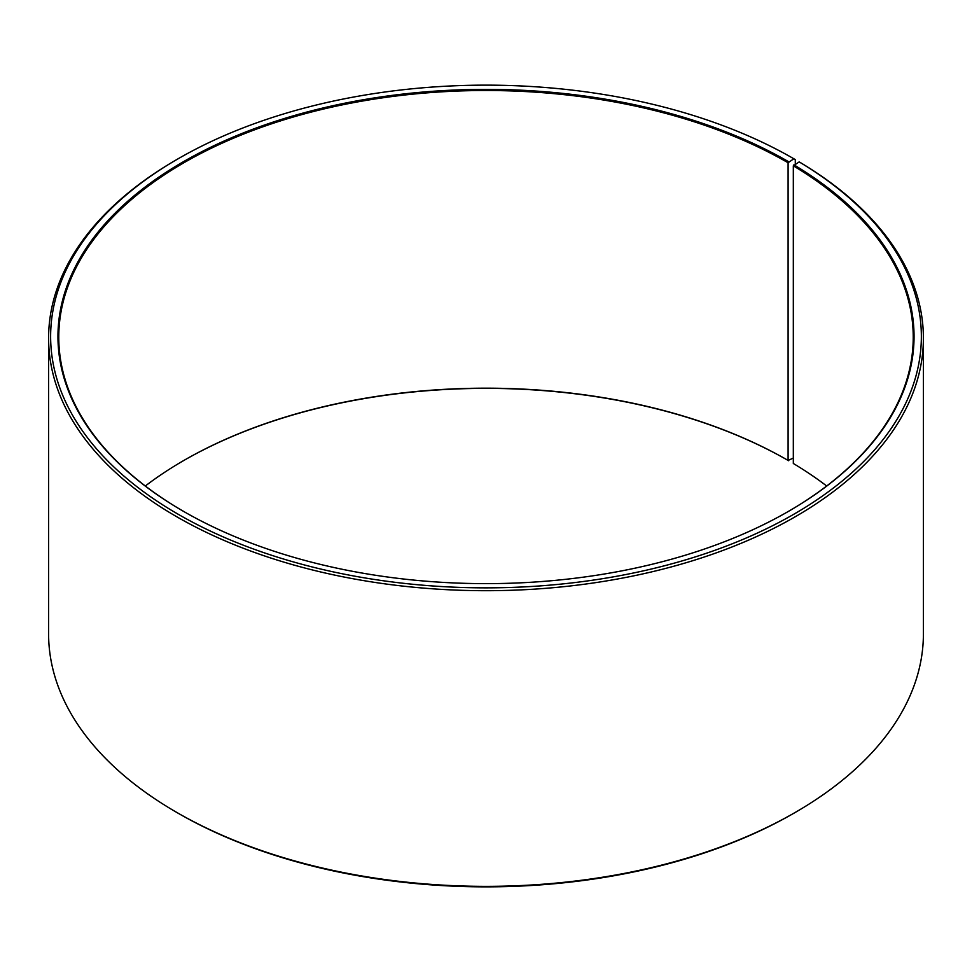 <?xml version="1.0" encoding="UTF-8"?>
<svg xmlns="http://www.w3.org/2000/svg" width="972" height="972" viewBox="0 0 972 972"><rect width="100%" height="100%" fill="white"/><g stroke="black" fill="none" stroke-linecap="round" stroke-linejoin="round"><path stroke-width="1.46" d="M799.178 161.899A435.371 251.359 180 0 1 790.248 516.29A435.371 251.359 180 0 1 176.369 513.204A435.371 251.359 180 0 1 178.143 158.764L176.71 159.602A437.4 252.526 180 0 0 48.6 338.159A437.4 252.526 180 0 0 486 590.697A437.4 252.526 180 0 0 923.4 338.159A437.4 252.526 180 0 0 800.636 162.737L799.178 161.899L793.322 165.823L793.322 463.486A427.23 246.657 180 0 1 826.686 486M793.322 165.823A427.23 246.657 180 0 1 913.23 337.163A427.23 246.657 180 0 1 788.389 511.406M183.611 511.406A427.23 246.657 180 0 1 58.77 337.163A427.23 246.657 180 0 1 322.51 109.277A427.23 246.657 180 0 1 788.098 162.749L788.098 460.424L793.322 458.067M145.314 486A427.23 246.657 180 0 1 183.902 460.424A427.23 246.657 180 0 1 788.098 460.424M183.611 460.594A428.045 247.131 180 0 1 788.669 460.752M923.4 338.159L923.4 633.841A437.4 252.526 180 0 1 795.29 812.398L793.857 813.236A435.371 251.359 180 0 1 178.143 813.236L176.71 812.398A437.4 252.526 180 0 1 48.6 633.841L48.6 338.159M795.29 812.398A437.4 252.526 180 0 1 176.71 812.398M795.29 164.061L795.29 159.59L793.845 158.764L788.098 162.749M178.143 158.764A435.371 251.359 180 0 1 793.845 158.764M793.905 164.827A428.045 247.131 180 0 1 788.681 511.248A428.045 247.131 180 0 1 183.319 511.248A428.045 247.131 180 0 1 183.331 161.753A428.045 247.131 180 0 1 788.669 161.753"/></g></svg>
